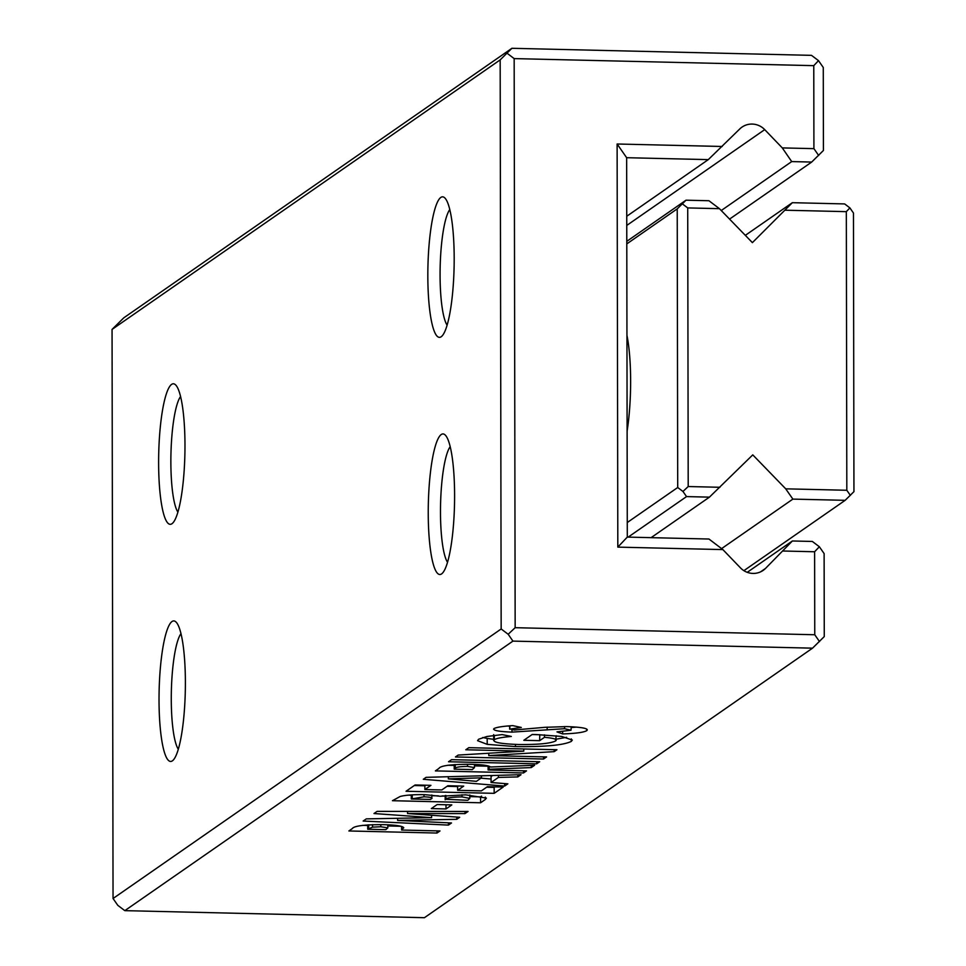 <?xml version="1.0" encoding="UTF-8"?>
<svg xmlns="http://www.w3.org/2000/svg" width="966" height="966" viewBox="0 0 966 966"><rect width="100%" height="100%" fill="white"/><g stroke="black" fill="none" stroke-linecap="round" stroke-linejoin="round"><path stroke-width="1.45" d="M449.806 209.525A59.807 11.133 -88.7 0 0 440.073 275.189A59.807 11.133 -88.7 0 0 447.077 325.131M427.829 276.312A70.276 13.077 91.3 0 1 445.109 198.235A70.276 13.077 91.3 0 1 454.189 258.007A70.276 13.077 91.3 0 1 441.86 336.192A70.276 13.077 91.3 0 1 427.829 276.312M450.216 446.654A59.807 11.133 -88.7 0 0 440.484 512.306A59.807 11.133 -88.7 0 0 447.5 562.248M428.24 513.429A70.276 13.077 91.3 0 1 445.531 435.352A70.276 13.077 91.3 0 1 454.6 495.123A70.276 13.077 91.3 0 1 442.283 573.321A70.276 13.077 91.3 0 1 428.24 513.429M181.004 633.611A59.807 11.133 -88.7 0 0 171.272 699.275A59.807 11.133 -88.7 0 0 178.287 749.218M159.028 700.398A70.276 13.077 91.3 0 1 176.307 622.321A70.276 13.077 91.3 0 1 185.387 682.081A70.276 13.077 91.3 0 1 173.059 760.278A70.276 13.077 91.3 0 1 159.028 700.398M180.594 396.495A59.807 11.133 -88.7 0 0 170.861 462.146A59.807 11.133 -88.7 0 0 177.865 512.089M158.617 463.269A70.276 13.077 91.3 0 1 175.897 385.192A70.276 13.077 91.3 0 1 184.977 444.964A70.276 13.077 91.3 0 1 172.648 523.149A70.276 13.077 91.3 0 1 158.617 463.269M752.188 124.071A17.943 17.473 55.2 0 0 739.678 129.046L708.295 159.619L626.644 157.7L627.296 537.096L708.959 539.028L722.87 549.594L740.451 567.863A17.943 17.473 55.2 0 0 765.483 568.455L792.374 540.984L812.346 541.455L819.361 546.744L824.119 553.59L824.264 636.582L812.539 648.162L512.934 641.11L508.176 634.264L501.161 628.975L500.171 59.88L511.895 48.3L811.5 55.352L818.504 60.641L823.274 67.487L823.418 150.479L811.694 162.059L791.709 161.588L782.291 147.907L764.71 129.625A17.943 17.473 55.2 0 0 752.188 124.071M494.326 735.38L494.338 739.69C492.141 742.214 500.183 743.82 518.464 744.508C538.098 744.689 550.463 743.506 555.571 740.958C557.805 739.425 554.098 738.205 544.474 737.312L539.644 740.668L523.826 740.294L532.218 734.462L535.997 734.534L561.681 736.442L572.295 740.065L571.329 741.381C563.709 745.197 545.09 746.935 515.458 746.597L487.202 744.351L477.578 740.668L478.605 739.256L486.876 736.503L502.139 734.595L511.304 736.454C502.223 737.227 496.56 738.302 494.338 739.69L493.674 740.572L493.662 734.643M555.571 740.958L556.211 735.766M536.661 763.828L448.538 761.751L451.557 759.662L539.68 761.727L536.661 763.828L536.661 761.655M504.626 786.07L423.301 779.284L426.103 777.34L521.024 774.696L517.8 776.93L498.408 777.413L491.078 782.508L507.85 783.837L504.626 786.07L504.626 783.583M485.306 799.498L480.573 802.782L392.45 800.705L400.153 796.491C405.309 795.103 413.569 794.499 424.931 794.656L440.17 796.262L465.636 794.837L486.381 798.097L485.306 799.498L485.306 797.107M448.429 825.097L363.156 821.052L366.295 818.878L431.597 817.659L373.999 813.529L377.102 811.368L468.063 811.464L465.008 813.589L407.555 813.529L459.707 817.272L456.761 819.313L397.63 820.424L451.496 822.972L448.429 825.097L448.429 822.827M511.895 48.3L123.781 317.838L112.056 329.418L113.046 898.513L117.816 905.359L124.819 910.648L424.424 917.7L812.539 648.162M124.819 910.648L512.934 641.11M403.691 827.633L401.602 830.035L440.013 830.941L436.994 833.042L348.883 830.965L352.252 828.623C353.954 825.906 364.484 824.578 383.828 824.662C395.806 825.012 402.436 826.002 403.691 827.633L403.752 827.838M446.014 808.94L431.331 808.59L437.151 804.545L451.834 804.895L446.014 808.94L446.002 804.75M494.157 793.34L406.046 791.263L415.102 784.972L430.921 785.346L424.883 789.536L441.824 789.947L447.862 785.744L463.68 786.119L457.642 790.309L481.37 790.876L487.407 786.674L503.226 787.048L494.157 793.34L494.157 787.411L486.598 787.23M523.5 772.969L435.388 770.892L438.902 768.453C440.436 765.652 451.05 764.275 470.768 764.287C482.119 764.577 488.699 765.483 490.511 767.004L534.609 765.253L531.252 767.584L489.134 769.25L488.108 769.962L526.518 770.868L523.5 772.969L523.5 770.796M543.556 759.035L455.445 756.958L458.162 755.074L523.789 751.137L465.793 749.773L468.824 747.672L556.935 749.749L554.194 751.645L488.772 755.581L546.587 756.933L543.556 759.035L543.556 756.861M509.831 725.852L509.843 728.919L514.25 730.006L544.739 727.326L566.692 726.589C582.341 727.157 589.019 728.521 586.712 730.682C583.718 732.397 575.7 733.484 562.647 733.931L556.959 731.89L571.015 730.236L564.579 728.702L511.992 732.119C498.432 731.6 492.455 730.393 494.061 728.521C496.802 727.193 503.032 726.227 512.729 725.623L521.302 727.446L509.65 729.161L509.65 725.864M587.352 729.861L586.712 730.682L586.712 729.052M571.015 730.236L571.244 726.746M493.566 729.185L494.061 728.521M113.046 898.513L501.161 628.975M112.056 329.418L500.171 59.88M729.559 219.101L811.694 162.059M721.252 210.528L791.709 161.588M626.741 216.263L708.295 159.619M747.249 572.331L792.374 540.984M782.291 147.907L813.915 148.643L813.77 65.652L514.166 58.6L515.156 627.695L814.761 634.747L814.616 551.755L782.991 551.006M722.87 549.594L617.817 547.118L617.117 144.006L722.17 146.482M813.915 148.643L818.673 155.49M813.77 65.652L818.504 60.641M514.166 58.6L507.162 53.311M515.156 627.695L508.176 634.264M819.361 546.744L814.616 551.755M814.761 634.747L819.518 641.593M626.644 157.7L617.117 144.006M627.296 537.096L617.817 547.118M436.994 830.869L436.994 833.042M400.89 826.268L387.813 825.954M367.708 825.483L362.564 825.362M401.602 826.461L401.602 830.035M367.72 829.239L385.796 829.661L387.813 827.886L380.797 826.763L372.55 827.138L367.72 829.239L367.708 824.904M368.662 824.843L368.662 828.587M372.55 824.674L372.55 827.138M380.797 824.614L380.797 826.763M431.585 815.256L431.597 817.659M464.996 811.464L465.008 813.589M407.543 811.404L407.555 813.529M456.761 817.055L456.761 819.313M397.63 818.287L397.63 820.424M481.587 796.141L480.561 796.853L480.573 802.782M480.561 796.853L469.802 796.6M445.181 796.02L442.114 795.948M438.443 795.863L431.838 795.706M411.287 795.223L408.316 795.151M424.026 794.632L424.026 796.805L411.287 798.979L430.498 799.437L431.838 798.206L431.838 794.982M411.287 794.909L411.287 798.979M431.295 798.87C433.396 797.844 430.969 797.155 424.026 796.805M445.906 799.28L467.773 800.307L469.802 798.363L462.002 796.926C452.076 797.035 446.715 797.819 445.906 799.28L445.894 795.453M445.181 795.537L445.181 799.776M461.99 794.777L462.002 796.926M457.642 786.553L447.065 786.3M424.871 785.781L414.305 785.539M424.871 785.201L424.883 789.536M457.63 785.974L457.642 790.309M494.954 786.855L494.157 787.411M491.078 779.019L480.971 778.173M517.788 774.78L517.8 776.93M498.408 775.324L498.408 777.413M492.648 775.481L491.066 776.579L491.078 782.508M481.454 777.835L448.345 778.862L476.407 781.337L481.454 777.835L481.454 775.795M448.333 776.712L448.345 778.862M488.108 766.207L474.463 765.881M454.213 765.41L447.801 765.253M531.252 765.386L531.252 767.584M489.134 766.255L489.134 769.25M488.108 765.917L488.108 769.962M454.213 769.165L472.289 769.588L474.475 767.584L467.532 766.388C459.526 766.545 455.433 767.233 455.252 768.453L454.213 769.165L454.213 764.589M467.532 764.239L467.532 766.388M523.777 748.964L523.789 751.137M554.194 749.676L554.194 751.645M488.772 753.238L488.772 755.581M544.474 734.86L544.474 737.312M539.765 734.655L539.644 740.668M539.632 734.74L532.085 734.558M571.317 738.869L571.329 741.381M566.656 737.324L556.211 739.171M515.458 744.412L515.458 746.597M493.674 739.34L487.19 738.422L487.202 744.351M487.19 738.422L482.71 737.505M576.569 727.096L571.244 727.543M562.647 731.564L562.647 733.931M564.579 726.553L564.579 728.702M511.98 729.861L511.992 732.119M509.65 726.118L507.754 726.034M626.946 335.371A70.276 13.077 91.3 0 1 630.629 380.713A70.276 13.077 91.3 0 1 627.115 431.053M853.461 213.027L853.944 491.646L845.153 500.328L792.869 499.108L785.72 488.832L752.768 454.865L709.442 497.14L686.536 496.596L682.962 491.465L677.709 487.504L677.226 208.873L686.017 200.191L708.923 200.735L719.441 208.668L752.393 242.635L792.349 202.691L844.634 203.923L849.887 207.895L853.461 213.027M627.272 522.521L677.709 487.504M626.789 243.903L677.226 208.873M743.88 570.665L845.153 500.328M721.578 548.616L792.869 499.108M651.096 537.664L709.442 497.14M628.178 537.12L686.536 496.596M626.789 241.331L686.017 200.191M745.329 235.354L792.349 202.691M785.72 488.832L846.82 490.269L846.325 211.651L785.237 210.214M719.441 208.668L687.72 207.919L688.203 486.538L719.924 487.287M849.887 207.895L846.325 211.651M850.382 495.401L846.82 490.269M682.962 491.465L688.203 486.538M682.467 203.947L687.72 207.919M626.753 225.44L764.71 129.625M760.568 571.86L765.483 568.455M412.228 794.849L412.24 798.327M455.24 764.529L455.252 768.453M547.154 727.12L547.154 729.898M387.813 827.886L387.801 824.795M469.802 798.363L469.802 794.982M474.475 767.584L474.463 764.408"/></g></svg>
